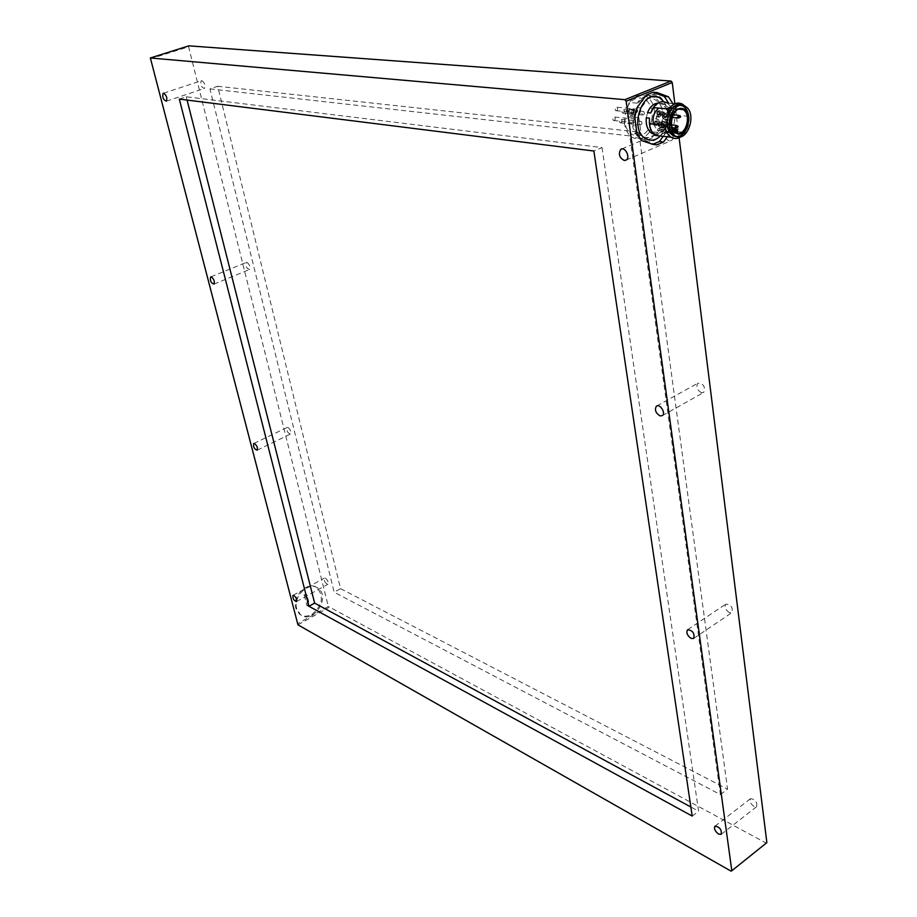 <?xml version="1.0" encoding="UTF-8"?>
<svg xmlns="http://www.w3.org/2000/svg" width="917" height="917" viewBox="0 0 917 917"><rect width="100%" height="100%" fill="white"/><g stroke="black" fill="none" stroke-linecap="round" stroke-linejoin="round"><path stroke-width="0.69" stroke-dasharray="4.58 3.44" d="M150.136 58.906L188.604 46.778L328.32 606.435L297.326 623.869M296.741 608.682C292.798 596.107 309.499 580.621 318.314 588.519C331.163 597.609 312.33 625.096 300.363 614.562L296.741 608.682M209.936 88.869L629.738 135.888L720.407 794.603L334.166 592.233L209.936 88.869L217.707 86.267L340.574 588.657L334.166 592.233M720.407 794.603L727.559 789.17L638.794 132.071L217.707 86.267M638.794 132.071L629.738 135.888M179.319 99.105L186.254 96.789L602.022 147.58L593.872 151.007M187.079 100.068L186.254 96.789M602.022 147.58L698.582 811.213L690.845 807.017M692.186 816.073L698.582 811.213M325.386 578.146C327.759 580.255 328.595 582.284 327.896 584.244C325.18 583.327 323.999 581.275 324.389 578.1L325.386 578.146M287.961 427.471C290.483 429.592 291.331 431.769 290.517 434.039C287.651 433.099 286.494 430.921 287.055 427.517L287.961 427.471M246.948 262.365C249.63 264.474 250.49 266.858 249.539 269.506C246.535 268.521 245.412 266.171 246.157 262.48L246.948 262.365M201.809 80.65C204.674 82.748 205.546 85.361 204.434 88.479C201.293 87.402 200.204 84.845 201.167 80.811L201.809 80.65M669.433 141C664.481 138.352 663.323 134.742 665.971 130.157C670.132 126.787 675.909 137.63 671.473 140.484L669.433 141M701.448 392.74C697.012 390.023 695.831 386.836 697.894 383.191C703.545 383.57 705.505 386.653 703.775 392.407L701.448 392.74M729.428 612.682C725.416 609.92 724.224 607.065 725.84 604.097C731.044 604.612 733.073 607.444 731.926 612.59L729.428 612.682M754.083 806.49C750.427 803.728 749.246 801.114 750.53 798.661C755.299 799.326 757.35 801.985 756.674 806.662L754.083 806.49M679.107 137.745L674.866 103.598M766.864 842.62L766.096 843.044L328.32 606.435M188.604 46.778L188.845 45.85M340.574 588.657L727.559 789.17M766.096 843.044L731.067 871.15M297.968 624.844L328.974 607.398M311.929 614.367C322.325 605.759 324.137 596.978 317.374 588.015C308.57 580.129 291.87 595.603 295.813 608.166L299.435 614.035C303.068 616.717 307.241 616.832 311.929 614.367M308.353 605.14L307 605.896L304.089 594.503L305.441 593.758L308.353 605.14L309.74 605.896L306.828 594.503L305.441 593.758M306.828 594.503L305.476 595.259L308.387 606.653L307 605.896M308.387 606.653L309.74 605.896M305.476 595.259L304.089 594.503M679.13 117.812L679.474 115.76M672.734 113.307C671.095 113.238 670.843 113.995 671.978 115.542L672.734 113.307L673.892 114.04M670.293 123.463C668.653 123.417 668.401 124.162 669.525 125.709L670.293 123.463M676.677 127.933L677.044 125.893M672.734 103.415L674.855 120.024L672.574 129.503L667.324 136.782M656.916 144.84L645.625 141.012L641.143 134.283L638.908 117.651L641.212 107.965L650.451 95.357L657.214 92.594M654.039 134.272C659.38 135.051 663.53 131.945 666.487 124.93L667.691 119.886C668.321 112.562 666.453 107.346 662.085 104.24L657.833 103.14M647.528 112.688L646.302 117.8M672.803 103.587L668.642 103.22L670.717 119.611L674.855 120.024M646.29 95.001L650.451 95.357M641.212 107.965L637.074 107.576M634.77 117.238L638.908 117.651M641.143 134.283L637.028 133.836M641.51 140.542L645.625 141.012M672.574 129.503L668.436 129.068L663.186 136.324M668.436 129.068L670.717 119.611M684.529 132.38L687.12 128.724C681.331 142.869 665.604 137.527 666.923 121.537L668.963 113.02M666.923 121.537L664.928 125.308M653.615 107.644C657.329 103.426 661.191 102.383 665.215 104.515C669.57 107.633 671.439 112.86 670.82 120.196L667.691 119.886M688.575 116.333L673.433 114.9L670.82 120.196M666.487 124.93L669.605 125.251L669.605 130.799L683.417 132.266M687.635 126.603L687.12 128.724M687.796 125.938L688.885 119.37M684.036 106.257C687.635 109.272 689.343 113.96 689.148 120.322L688.231 124.54M689.148 120.322L688.724 116.356M669.605 125.251C665.88 133.55 660.997 136.358 654.944 133.676C651.987 131.727 650.153 128.414 649.442 123.726M659.587 136.771C668.642 126.477 670.258 115.084 664.458 102.601L663.885 101.764M669.605 130.799L662.934 136.301M685.125 132.438L681.148 136.599M685.125 106.349L689.011 116.379M673.433 114.9L671.806 108.561M670.774 106.647L667.095 102.922L675.233 103.632M664.378 102.601L659.793 98.016C648.365 94.382 640.983 101.145 637.636 118.304C637.235 127.841 639.86 134.604 645.499 138.605C659.392 148.371 675.29 117.892 664.378 102.601M637.166 109.066L635.057 117.926C632.879 138.456 653.661 145.344 660.561 126.878L662.647 118.167C665.031 98.039 644.353 90.267 637.166 109.066L637.063 103.151L629.2 102.452L625.325 114.407C621.015 136.851 644.903 144.771 650.806 123.359L649.889 131.555L657.718 132.403L660.561 126.878M635.057 117.926L632.203 123.554C633.108 130.466 635.733 135.349 640.066 138.215C646.439 141.516 652.331 139.579 657.718 132.403M634.438 109.776L629.119 108.699L627.251 116.768L632.283 117.261L634.633 109.845L629.303 108.768L627.446 116.837L632.478 117.33L634.633 109.845M632.203 123.554L624.374 122.74L625.325 114.407M662.647 118.167L662.533 112.332C661.661 105.249 658.979 100.251 654.474 97.34C648.239 94.176 642.427 96.113 637.063 103.151M662.533 112.332L654.669 111.599L650.806 123.359M624.374 122.74C625.302 129.618 627.927 134.478 632.26 137.332C638.633 140.622 644.502 138.696 649.889 131.555M654.669 111.599C653.787 104.549 651.093 99.575 646.588 96.675C640.353 93.523 634.553 95.448 629.2 102.452M651.712 119.6C656.205 97.638 632.432 88.766 626.231 110.59M630.69 112.321L628.833 111.954L629.624 109.742L633.601 110.109L633.005 112.791L631.538 111.714L630.208 112.47L628.833 111.954M633.028 113.846L630.816 116.264L629.715 113.089L631.183 114.166L632.317 113.341L633.028 113.846L630.621 116.195L629.154 113.421L629.75 113.089M631.217 113.559L631.446 112.321L631.217 113.559M639.802 124.506L640.181 124.884C642.072 124.62 642.473 123.474 641.407 121.422C639.791 121.388 639.264 122.419 639.802 124.506M633.062 122.167L633.441 122.546C635.355 122.293 635.768 121.124 634.679 119.061C633.062 119.027 632.524 120.07 633.062 122.167M635.435 112.229L635.825 112.619C637.728 112.355 638.129 111.186 637.04 109.123C635.424 109.1 634.885 110.132 635.435 112.229M642.164 114.625L642.542 115.003C644.433 114.728 644.834 113.57 643.757 111.519C642.152 111.496 641.625 112.527 642.164 114.625M666.774 132.105L659.77 131.349C668.814 133.091 673.754 112.39 665.341 107.977L658.91 108.126M653.385 124.127L657.489 130.558L666.499 131.521M669.387 131.819L671.519 132.048M677.468 133.24L676.505 133.137M671.886 132.644L669.754 132.415M675.176 132.438L675.565 130.844M633.601 110.109L632.81 112.722L631.343 111.645L630.495 112.252M633.406 110.04L629.67 109.742M629.062 110.063L628.638 111.885M631.836 113.49L630.988 114.098L630.438 113.399M631.022 113.49L631.251 112.252L631.022 113.49M619.846 122.442L620.224 122.809C622.116 122.557 622.517 121.422 621.439 119.393C619.835 119.359 619.307 120.379 619.846 122.442M613.129 120.127L613.507 120.494C615.399 120.242 615.811 119.107 614.722 117.067C613.106 117.032 612.567 118.052 613.129 120.127M615.445 110.327L615.834 110.693C617.737 110.441 618.138 109.295 617.038 107.255C615.422 107.22 614.894 108.252 615.445 110.327M622.173 112.688L622.551 113.055C624.431 112.802 624.832 111.656 623.755 109.627C622.15 109.604 621.623 110.613 622.173 112.688M657.489 130.558L657.867 128.976L659.587 127.75L659.77 131.349M662.28 127.303C661.581 124.517 662.292 123.153 664.401 123.187C665.788 125.916 665.249 127.44 662.773 127.784L662.28 127.303M664.687 117.261C664 114.476 664.699 113.112 666.797 113.146C668.206 115.863 667.668 117.399 665.192 117.754L664.687 117.261M657.959 114.843C657.248 112.057 657.959 110.682 660.08 110.716C661.501 113.456 660.962 115.003 658.463 115.347L657.959 114.843M655.54 124.93C654.83 122.144 655.54 120.769 657.672 120.815C659.082 123.543 658.532 125.09 656.033 125.423L655.54 124.93M661.444 127.211L661.936 127.704C664.412 127.36 664.963 125.824 663.564 123.107C661.455 123.073 660.744 124.437 661.444 127.211M662.04 111.931L664.378 112.195L663.461 112.493L662.601 116.092L663.358 118.809L665.971 119.772L665.433 122.041L663.025 121.182L660.962 122.924L660.091 126.523L658.601 126.007L659.438 122.385L658.681 119.669L656.033 118.706L656.583 116.425L659.002 117.284L661.077 115.553L661.524 111.897L660.653 115.508L661.26 115.542L662.154 111.805M656.813 115.771L655.999 119.199L656.813 115.771L659.552 116.757L661.111 115.45L662.085 111.37M664.378 112.195L663.438 117.594L666.842 119.359L666.017 122.763L663.312 121.801L661.753 123.096L660.779 127.165L658.566 125.984M660.779 127.165L659.678 126.477L660.538 122.878L661.753 123.096M666.017 122.763L665.008 121.995L665.559 119.726L666.842 119.359M663.851 117.17L664.355 117.674C666.831 117.319 667.37 115.783 665.971 113.066C663.862 113.032 663.163 114.407 663.851 117.17M657.122 114.763L657.627 115.267C660.125 114.923 660.664 113.376 659.243 110.636C657.122 110.602 656.412 111.977 657.122 114.763M654.704 124.85L655.197 125.342C657.695 124.999 658.246 123.463 656.836 120.723C654.715 120.677 653.993 122.053 654.704 124.85M661.982 126.466L662.269 126.752C663.736 126.557 664.057 125.652 663.232 124.059L661.982 126.466M659.552 116.757L660.653 115.508M658.589 117.238L656.159 116.379M655.621 118.66L658.452 119.565L655.999 119.199M658.498 126.363L659.621 122.374L658.039 119.519M659.025 122.339L658.154 125.95L659.678 126.477M663.312 121.801L662.613 121.147L660.538 122.878M662.613 121.147L665.008 121.995M665.559 119.726L663.633 118.912L666.029 119.772M663.392 116.276L662.177 116.058L663.151 118.878M662.177 116.058L663.461 112.493L661.524 111.897M664.389 116.436L664.687 116.734C666.143 116.516 666.464 115.611 665.639 114.017L664.389 116.436M657.661 114.017L657.959 114.316C659.426 114.109 659.747 113.204 658.91 111.599L657.661 114.017M655.242 124.104L655.54 124.391C657.008 124.196 657.329 123.291 656.503 121.674L655.242 124.104M676.288 125.526L675.967 128.036M678.718 115.404L678.42 117.915M670.545 115.255L671.806 112.802C672.631 114.43 672.31 115.336 670.843 115.553L670.545 115.255M668.103 125.411L669.364 122.97C670.189 124.597 669.868 125.503 668.39 125.709L668.103 125.411M673.296 114.648L673.686 113.891M669.525 125.709L671.439 124.219L671.129 125.079L671.427 124.196L670.304 123.497M659.472 122.293L658.738 120.173M660.16 129.778L673.663 131.2M673.147 130.581L657.867 128.976M661.111 115.45L659.059 117.284L656.629 116.425M664.126 118.385L662.934 118.763M318.314 588.519L317.374 588.015M300.363 614.562L299.435 614.035M721.255 834.298L756.674 806.662M714.996 826.16L750.53 798.661M693.711 638.427L731.926 612.59M687.681 629.67L725.84 604.097M662.372 415.619L703.775 392.407M656.881 405.922L697.894 383.191M626.322 159.994L671.473 140.484M621.852 148.955L665.971 130.157M166.413 101.157L204.434 88.479M163.57 93.213L201.167 80.811M213.982 284.121L249.539 269.506M210.899 276.854L246.157 262.48M257.15 450.19L290.517 434.039M253.871 443.461L287.055 427.517M296.489 601.609L327.896 584.244M293.073 595.305L324.389 578.1M673.078 115.106L671.978 115.542M665.215 104.515L662.085 104.24M654.944 133.676L653.282 133.492M633.315 117.972L639.069 101.798C645.098 96.056 650.669 93.706 655.77 94.76C665.261 97.099 671.588 114.923 665.547 129.01C661.031 136.782 655.437 141.115 648.778 142.032L638.874 137.149C634.908 132.014 633.051 125.618 633.315 117.972M640.066 138.215L632.26 137.332M654.474 97.34L646.588 96.675M657.409 130.512L666.487 131.475M669.364 131.784L671.496 132.002M665.341 107.977L669.33 108.344M672.23 108.607L674.373 108.802M620.224 122.809L640.181 124.884M621.439 119.393L641.407 121.422M613.507 120.494L633.441 122.546M614.722 117.067L634.679 119.061M615.834 110.693L635.825 112.619M617.038 107.255L637.04 109.123M622.551 113.055L642.542 115.003M623.755 109.627L643.757 111.519M661.936 127.704L662.773 127.784M663.564 123.107L664.401 123.187M656.813 116.276L656.194 118.843M658.727 126.099L659.621 122.374L658.257 119.623M664.355 117.674L665.192 117.754M665.971 113.066L666.797 113.146M657.627 115.267L658.463 115.347M659.243 110.636L660.08 110.716M655.197 125.342L656.033 125.423M656.836 120.723L657.672 120.815M659.587 127.75L672.883 129.137M662.269 126.752L672.333 127.795M663.232 124.059L671.668 124.907M664.687 116.734L672.23 117.456M665.639 114.017L673.812 114.797M657.959 114.316L670.843 115.553M658.91 111.599L671.806 112.802M655.54 124.391L668.39 125.709M656.503 121.674L669.364 122.97"/><path stroke-width="1.38" d="M150.354 57.977L297.968 624.844L731.067 871.15L731.812 870.749L626.139 101.202L624.901 99.678L671.026 81.063L188.845 45.85L150.354 57.977L624.901 99.678M593.872 151.007L179.319 99.105L308.949 606.286L692.186 816.073L593.872 151.007M690.845 807.017L314.646 603.111L308.949 606.286M314.646 603.111L187.079 100.068M671.026 81.063L672.241 82.541L626.139 101.202M731.812 870.749L766.864 842.62L679.107 137.745M674.866 103.598L672.241 82.541M293.921 595.454C296.271 597.609 297.131 599.661 296.489 601.609C293.807 600.635 292.626 598.56 292.947 595.385L293.921 595.454M254.536 443.553C257.035 445.719 257.906 447.932 257.15 450.19C254.341 449.192 253.172 446.992 253.654 443.576L254.536 443.553M211.323 276.888C213.982 279.066 214.865 281.473 213.982 284.121C211.036 283.078 209.89 280.705 210.555 276.991L211.323 276.888M163.685 93.225C166.527 95.391 167.433 98.027 166.413 101.157C163.329 100.033 162.217 97.431 163.077 93.374L163.685 93.225M624.317 160.498C619.376 157.735 618.173 154.056 620.717 149.437C624.775 146.078 630.667 157.162 626.322 159.994L624.317 160.498M660.08 415.917C655.644 413.086 654.417 409.842 656.4 406.197C659.862 403.308 666.132 413.2 662.372 415.619L660.08 415.917M691.235 638.473C687.234 635.607 686.008 632.696 687.567 629.75C692.702 630.369 694.754 633.269 693.711 638.427L691.235 638.473M718.63 834.126C714.985 831.249 713.77 828.601 714.996 826.16C719.719 826.939 721.794 829.667 721.198 834.344L718.63 834.126M680.38 116.321L679.463 115.737C677.835 115.68 677.583 116.425 678.706 117.972L679.13 117.812M677.938 126.454L677.021 125.858C675.405 125.801 675.153 126.546 676.253 128.093L676.677 127.933M668.573 103.048L664.298 96.423L653.053 92.262L657.214 92.594L668.459 96.778L672.734 103.415M667.324 136.782L663.576 141.963L656.916 144.84L652.801 144.359L641.51 140.542L637.028 133.836L634.77 117.238L637.074 107.576L646.29 95.001L653.053 92.262M657.833 103.14C653.34 103.632 649.901 106.808 647.528 112.688L650.646 112.986L653.259 107.61L668.837 109.031L668.963 113.02C673.238 105.146 678.271 102.899 684.036 106.257M681.148 136.599C677.697 138.903 674.362 139.097 671.118 137.195C667.668 134.879 665.604 130.913 664.928 125.308L649.408 123.726L649.419 118.11L646.302 117.8C645.717 125.067 647.562 130.248 651.838 133.332L654.039 134.272M664.298 96.423L668.459 96.778M652.801 144.359L659.449 141.493L663.576 141.963M663.186 136.324L659.449 141.493M650.646 112.986L653.615 107.644M683.417 132.266L684.529 132.38M688.885 119.37C688.805 113.135 686.902 108.745 683.176 106.177C677.055 103.529 672.15 106.521 668.447 115.164L667.232 121.457L667.725 127.463L669.777 132.449L672.826 135.544C679.004 138.261 683.944 135.28 687.635 126.603L687.796 125.938M649.442 123.726L649.419 118.11M663.885 101.764L659.873 98.016C643.092 86.702 628.156 129.125 645.579 138.616C650.222 141.252 654.898 140.633 659.587 136.771M662.934 136.301L655.621 135.498C652.17 133.194 650.096 129.274 649.408 123.726M668.837 109.031C673.124 103.312 677.755 101.73 682.707 104.286L685.125 106.349M671.806 108.561L670.774 106.647M667.095 102.922C662.143 100.389 657.535 101.947 653.259 107.61M687.635 126.603L688.231 124.54M671.909 132.678C664 121.789 675.462 99.391 685.32 106.372C697.883 113.227 686.993 144.118 674.958 135.773L671.909 132.678M673.571 130.374C668.172 122.912 674.247 106.957 681.916 108.47C696.416 110.51 684.483 144.382 673.984 130.971L673.571 130.374M672.711 129.973L675.095 132.392L677.468 133.24C686.512 134.994 691.533 114.052 683.119 109.593L680.792 108.768C673.365 107.312 667.484 122.74 672.711 129.973M658.91 108.126C654.199 111.748 652.354 117.078 653.385 124.127M666.499 131.521L669.387 131.819M671.519 132.048L675.176 132.438M676.505 133.137L671.886 132.644M669.754 132.415L666.774 132.105M673.984 130.971L673.112 130.546L675.565 130.844L677.296 129.595L677.468 133.24M675.967 128.036L674.843 127.795L676.288 125.526M678.42 117.915L677.285 117.674L678.718 115.404M680.609 116.459L680.311 117.33L680.609 116.459M673.686 113.891L673.296 114.648M678.167 126.592L676.253 128.093M673.663 131.2L677.846 131.647M620.717 149.437L621.852 148.955M680.62 116.47L678.706 117.972M673.892 114.04L673.078 115.106M653.282 133.492L651.838 133.332M671.118 137.195L655.621 135.498M682.707 104.286L675.233 103.632M672.826 135.544L674.958 135.773M683.176 106.177L685.32 106.372M680.792 108.768L681.916 108.47M666.487 131.475L669.364 131.784M671.496 132.002L675.095 132.392M669.33 108.344L672.23 108.607M674.373 108.802L677.972 109.123M678.282 109.157L683.119 109.593M672.883 129.137L677.296 129.595M672.333 127.795L675.13 128.093M671.668 124.907L676.093 125.365M672.23 117.456L677.571 117.972M673.812 114.797L678.534 115.244"/></g></svg>
